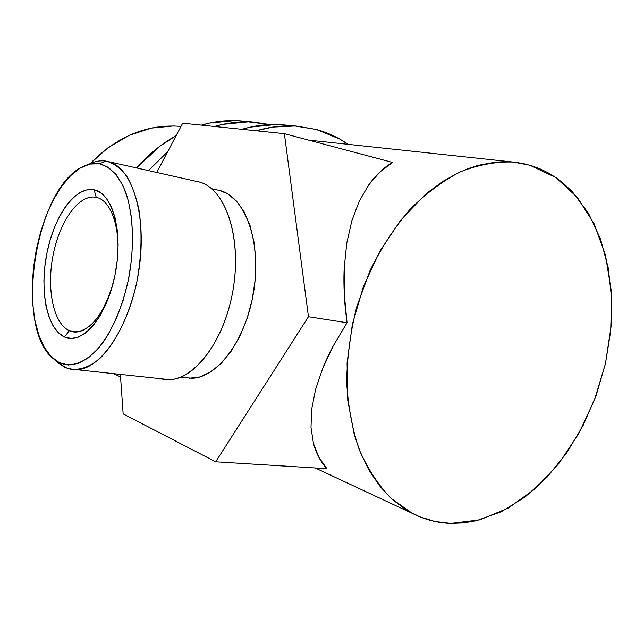 <?xml version="1.0" encoding="UTF-8"?>
<svg xmlns="http://www.w3.org/2000/svg" width="644" height="644" viewBox="0 0 644 644"><rect width="100%" height="100%" fill="white"/><g stroke="black" fill="none" stroke-linecap="round" stroke-linejoin="round"><path stroke-width="0.97" d="M244.173 121.217L234.891 120.605L209.453 123.076L201.371 125.121C214.573 121.322 227.614 119.905 240.502 120.879L253.881 122.118M176.11 135.691L159.986 146.132L136.576 167.931C148.442 154.447 161.62 143.701 176.11 135.691M244.084 121.209L240.502 120.879M148.458 170.604L167.633 151.791L148.45 170.604M214.452 126.474C227.775 122.593 240.937 121.144 253.937 122.127L269.707 124.55L248.27 121.853L222.607 124.381L214.444 126.474M96.238 197.362C79.325 193.603 59.876 220.675 53.219 254.557C46.336 288.367 53.219 323.642 69.359 330.67L64.448 336.981C46.779 329.028 39.389 290.178 46.931 253.044C54.233 215.837 75.477 185.891 94.105 189.803L96.238 197.362C110.148 199.922 119.905 224.893 117.691 255.773C119.905 224.893 110.148 199.922 96.238 197.362L94.105 189.803L100.673 192.701L106.526 198.449L111.396 206.877L115.067 217.712L117.353 230.544L118.118 244.849L117.313 259.999L114.962 275.342L111.179 290.194L106.123 303.896L100.045 315.858L93.203 325.598L85.926 332.747L78.504 337.07L71.259 338.47L64.448 336.981L58.338 332.731L53.13 325.969L48.984 316.993L46.014 306.182L44.307 293.938L43.897 280.695L44.782 266.914L46.931 253.044L50.256 239.544L54.668 226.865L60.029 215.434L66.155 205.669L72.869 197.933L79.928 192.548L87.101 189.779L94.105 189.803C112.845 193.079 123.616 233.531 114.962 275.342C106.582 317.234 81.973 345.546 64.448 336.981L69.359 330.67C53.291 323.674 46.384 288.673 53.13 254.976C59.667 221.222 78.906 194.013 95.819 197.273L96.238 197.362M88.59 164.381C94.563 161.298 100.44 160.219 106.22 161.145L99.353 163.745C110.205 166.45 118.955 175.852 125.62 191.96C133.461 214.605 134.66 247.473 128.438 279.762C122.915 304.234 114.713 324.753 103.829 341.312C89.266 361.284 72.764 368.593 59.28 362.636L64.642 367.193C75.533 371.693 87.165 368.875 99.546 358.756C115.598 343.526 129.734 314.771 136.922 281.476C141.624 255.676 142.284 231.655 138.887 209.429C135.932 195.873 131.73 184.562 126.288 175.506C120.275 167.971 113.585 163.182 106.22 161.145L108.063 161.531C131.923 166.691 147.251 214.975 138.991 269.747C130.982 324.544 101.712 369.149 76.821 369.712L71.444 369.415L67.137 368.263L58.282 362.91M197.338 181.576C224.861 186.14 242.933 237.572 232.565 292.577C222.542 347.655 187.847 386.633 161.056 378.752L169.42 379.646C196.058 379.405 226.294 337.472 233.724 285.606C241.411 233.772 224.193 187.452 198.577 181.858L197.338 181.576M78.005 331.781L69.359 330.67L78.005 331.781M183.685 377.376L191.662 378.253C217.712 378.221 247.046 338.43 254.066 289.164C261.351 239.922 244.35 195.744 219.25 190.374L227.477 193.707L236.445 201.017L244.1 211.796L250.065 225.682L254.026 242.152L255.757 260.53L255.153 279.995L252.207 299.669L247.054 318.635L239.954 336.039L231.252 351.101L221.359 363.208L210.749 371.902L199.882 376.933L189.207 378.221M529.867 165.202L555.724 177.47L577.402 197.45L594.138 223.822L605.457 255.121L611.116 289.848L611.067 326.508L605.441 363.643L594.525 399.827L578.706 433.694L558.557 463.881L534.753 489.102L508.156 508.14L479.804 519.877L450.905 523.387L434.925 521.487L419.461 516.697L406.404 510.024L392.695 499.792L380.322 486.767L369.543 471.126L360.6 453.038L354.385 435.159L347.792 400.528L347.068 362.991L352.357 324.318L363.474 286.419L379.855 251.168L400.649 220.24L424.766 195.043L428.413 191.968L443.33 181.125L458.665 172.608L468.325 168.527L478.001 165.387L495.252 162.143L504.663 161.668L513.888 162.119L522.864 163.471L531.59 165.725L539.994 168.825L548.036 172.745L555.724 177.47L562.985 182.944L572.419 191.807L588.479 213.277L600.498 238.948L608.25 267.824L611.639 298.888L610.665 331.153L605.441 363.643L596.167 395.408L583.094 425.515L566.583 453.07L547.062 477.188L525.053 497.031L501.193 511.795L476.198 520.779L463.527 522.912L450.905 523.387C437.445 522.992 424.589 519.66 412.337 513.389L391.198 498.424C378.447 485.254 367.821 469.049 359.312 449.826C352.268 429.113 348.058 406.557 346.681 382.158C347.052 357.146 350.4 332.022 356.744 306.777L370.042 270.552C381.353 247.707 394.651 227.332 409.938 209.437C426.038 193.361 442.951 180.771 460.669 171.682C478.476 164.751 495.912 161.531 512.962 162.03L529.867 165.202M316.437 129.492C327.844 132.656 338.414 137.607 348.146 144.337L339.686 139.056L316.437 129.492L296.964 126.127C283.642 125.129 270.126 126.683 256.401 130.788L272.742 127.077L295.041 126.007L316.437 129.492M181.012 126.393L180.586 126.353C147.444 123.793 117.305 136.214 90.16 163.616L107.951 147.806L128.945 135.465L151.115 128.132L173.502 125.958L180.586 126.353M291.354 125.862L282.144 124.751C268.934 123.761 255.531 125.274 241.943 129.299L250.258 127.126L276.389 124.477L285.904 125.105M326.886 468.687L215.692 461.812L308.452 316.727L347.06 322.749L333.318 345.756L322.789 368.143L315.568 389.467L311.664 409.326L311.004 427.415L313.451 443.45L318.82 457.256L326.886 468.687L215.692 461.812L123.157 413.915L215.692 461.812L308.452 316.727L284.39 133.67L392.534 162.441L379.831 172.029L368.642 184.997L359.239 201.25L351.882 220.626L346.818 242.852L344.234 267.59L344.282 294.397L347.06 322.749L308.452 316.727L284.39 133.67L182.695 123.197L284.39 133.67L392.534 162.441C383.832 167.472 375.863 174.991 368.642 184.997L359.239 201.25L351.882 220.626L346.818 242.852L344.234 267.59C343.807 275.246 343.824 284.181 344.282 294.397C344.459 300.507 345.385 309.957 347.06 322.749L333.318 345.756C328.883 354.176 325.373 361.638 322.789 368.143L315.568 389.467L311.664 409.326L311.004 427.415L313.451 443.45C316.284 453.714 320.768 462.126 326.886 468.687M123.157 413.915L120.372 374.381L123.157 413.915M156.75 172.463L182.695 123.197L156.75 172.463M53.637 358.925L58.676 363.248L64.642 367.193L59.28 362.636L53.573 358.869C13.637 328.15 34.937 188.62 82.521 166.796C88.236 163.85 93.847 162.835 99.353 163.745L89.838 164.059L80.17 168.108L70.703 175.611L61.76 186.18L53.629 199.374L46.537 214.694L40.709 231.607L36.306 249.558L33.448 267.993L32.24 286.33L32.723 303.992L34.913 320.406L38.777 335.001L44.227 347.229L51.126 356.591L59.28 362.636L68.425 365.011L78.246 363.458L88.357 357.895L98.347 348.404L107.773 335.266L116.194 318.965L123.197 300.185L128.438 279.762L131.666 258.63L132.72 237.789L131.585 218.187L128.341 200.711L123.189 186.076L116.411 174.83L108.337 167.335L99.353 163.745L106.22 161.145C100.448 160.219 94.588 161.298 88.622 164.357M113.103 283.432C103.66 314.167 91.15 330.348 75.581 331.966L69.359 330.67C83.913 337.842 104.336 316.993 113.103 283.432M169.42 379.646L76.821 369.712M198.577 181.858L108.063 161.531M191.662 378.253L180.98 377.078M219.25 190.374L211.667 188.692M113.529 373.649L120.557 376.933M282.144 124.751L296.956 126.127M315.206 467.963L412.289 513.365M308.492 140.086L512.874 162.022"/></g></svg>

